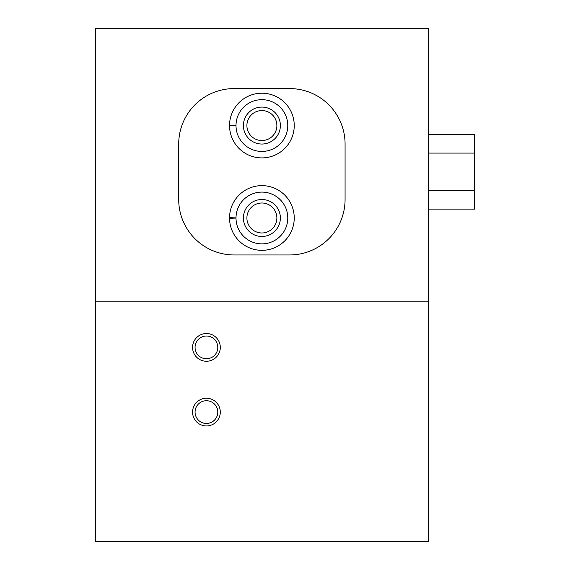 <?xml version="1.0" encoding="UTF-8"?>
<svg xmlns="http://www.w3.org/2000/svg" width="570" height="570" viewBox="0 0 570 570"><rect width="100%" height="100%" fill="white"/><g stroke="black" fill="none" stroke-linecap="round" stroke-linejoin="round"><path stroke-width="0.85" d="M95.511 301.174L428.27 301.174L428.27 541.5L95.511 541.5L95.511 28.5L428.27 28.5L428.27 301.174M345.078 144.039A55.461 55.461 0 0 0 289.624 88.578L234.163 88.578A55.461 55.461 0 0 0 178.702 144.039L178.702 199.5A55.461 55.461 0 0 0 234.163 254.961L289.624 254.961A55.461 55.461 0 0 0 345.078 199.5L345.078 144.039L345.078 199.5M220.298 347.394A13.865 13.865 0 0 0 199.5 335.388A13.865 13.865 0 0 0 199.5 359.399A13.865 13.865 0 0 0 220.298 347.394M220.298 412.096A13.865 13.865 0 0 0 199.5 400.09A13.865 13.865 0 0 0 199.5 424.101A13.865 13.865 0 0 0 220.298 412.096M217.797 412.096A11.364 11.364 0 0 0 200.747 402.256A11.364 11.364 0 0 0 200.747 421.935A11.364 11.364 0 0 0 217.797 412.096M217.797 347.394A11.364 11.364 0 0 0 200.747 337.547A11.364 11.364 0 0 0 200.747 357.233A11.364 11.364 0 0 0 217.797 347.394M178.702 144.039L178.702 199.5M234.163 254.961L289.624 254.961M289.624 88.578L234.163 88.578M229.539 217.669A32.355 32.355 0 0 0 278.16 245.948A32.355 32.355 0 0 0 278.16 190.024A32.355 32.355 0 0 0 229.539 217.669L236.009 217.897A25.878 25.878 0 0 1 274.861 195.588A25.878 25.878 0 0 1 274.861 240.383A25.878 25.878 0 0 1 236.009 218.082L229.539 218.303A32.355 32.355 0 0 0 278.16 245.948A32.355 32.355 0 0 0 278.16 190.024A32.355 32.355 0 0 0 229.539 217.669M229.539 125.236A32.355 32.355 0 0 0 278.16 153.515A32.355 32.355 0 0 0 278.16 97.591A32.355 32.355 0 0 0 229.539 125.236L236.009 125.464A25.878 25.878 0 0 1 274.861 103.156A25.878 25.878 0 0 1 274.861 147.951A25.878 25.878 0 0 1 236.009 125.649L229.539 125.87A32.355 32.355 0 0 0 278.16 153.515A32.355 32.355 0 0 0 278.16 97.591A32.355 32.355 0 0 0 229.539 125.236M276.877 125.557A14.984 14.984 0 0 0 254.398 112.575A14.984 14.984 0 0 0 254.398 138.531A14.984 14.984 0 0 0 276.877 125.557M280.376 125.557A18.489 18.489 0 0 0 252.645 109.547A18.489 18.489 0 0 0 252.645 141.567A18.489 18.489 0 0 0 280.376 125.557M276.877 217.989A14.984 14.984 0 0 0 254.398 205.008A14.984 14.984 0 0 0 254.398 230.964A14.984 14.984 0 0 0 276.877 217.989M280.376 217.989A18.489 18.489 0 0 0 252.645 201.98A18.489 18.489 0 0 0 252.645 233.999A18.489 18.489 0 0 0 280.376 217.989M428.27 134.413L474.489 134.413L474.489 190.451L428.27 190.451M474.489 153.095L428.27 153.095M474.489 190.451L474.489 209.126L428.27 209.126M236.009 125.649A25.878 25.878 0 0 0 274.861 147.951A25.878 25.878 0 0 0 274.861 103.156A25.878 25.878 0 0 0 236.009 125.464M236.009 218.082A25.878 25.878 0 0 0 274.861 240.383A25.878 25.878 0 0 0 274.861 195.588A25.878 25.878 0 0 0 236.009 217.897"/></g></svg>
